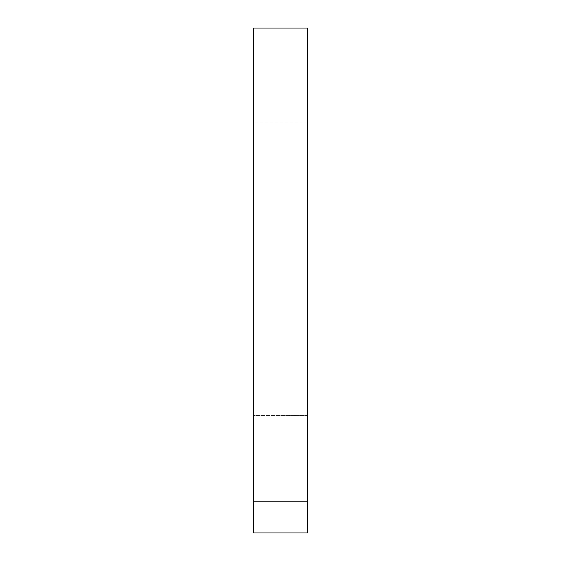 <?xml version="1.0" encoding="UTF-8"?>
<svg xmlns="http://www.w3.org/2000/svg" width="561" height="561" viewBox="0 0 561 561"><rect width="100%" height="100%" fill="white"/><g stroke="black" fill="none" stroke-linecap="round" stroke-linejoin="round"><path stroke-width="0.42" stroke-dasharray="2.81 2.1" d="M307.316 501.597L307.316 415.385L307.316 501.597L253.684 501.597L253.684 532.95L253.684 415.385L253.684 501.597L307.316 501.597M307.316 415.385L307.316 122.922L307.316 415.385L253.684 415.385L253.684 122.922L253.684 415.385L307.316 415.385M307.316 28.05L307.316 532.95L253.684 532.95L253.684 28.05M307.316 122.922L253.684 122.922"/><path stroke-width="0.84" d="M307.316 532.95L307.316 28.05L253.684 28.05L253.684 532.95L307.316 532.95"/></g></svg>
